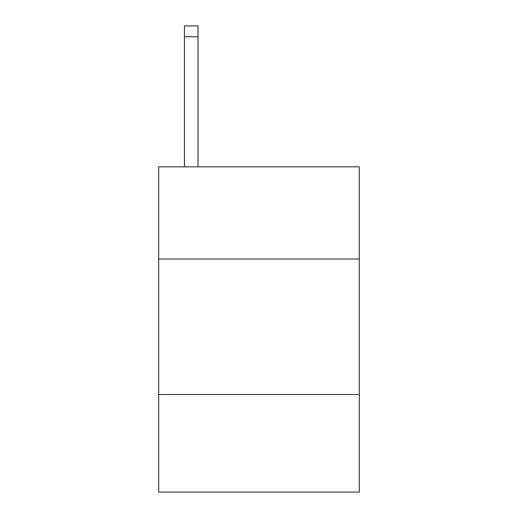 <?xml version="1.0" encoding="UTF-8"?>
<svg xmlns="http://www.w3.org/2000/svg" width="518" height="518" viewBox="0 0 518 518"><rect width="100%" height="100%" fill="white"/><g stroke="black" fill="none" stroke-linecap="round" stroke-linejoin="round"><path stroke-width="0.78" d="M359.285 259L359.285 166.841L158.715 166.841L158.715 259L359.285 259L359.285 492.1L158.715 492.1L158.715 259M359.285 394.522L158.715 394.522M198.012 166.841L198.012 36.739L184.46 36.739L184.46 25.9L198.012 25.9L198.012 36.739M184.46 166.841L184.46 36.739M198.012 25.9L184.46 25.9"/></g></svg>
